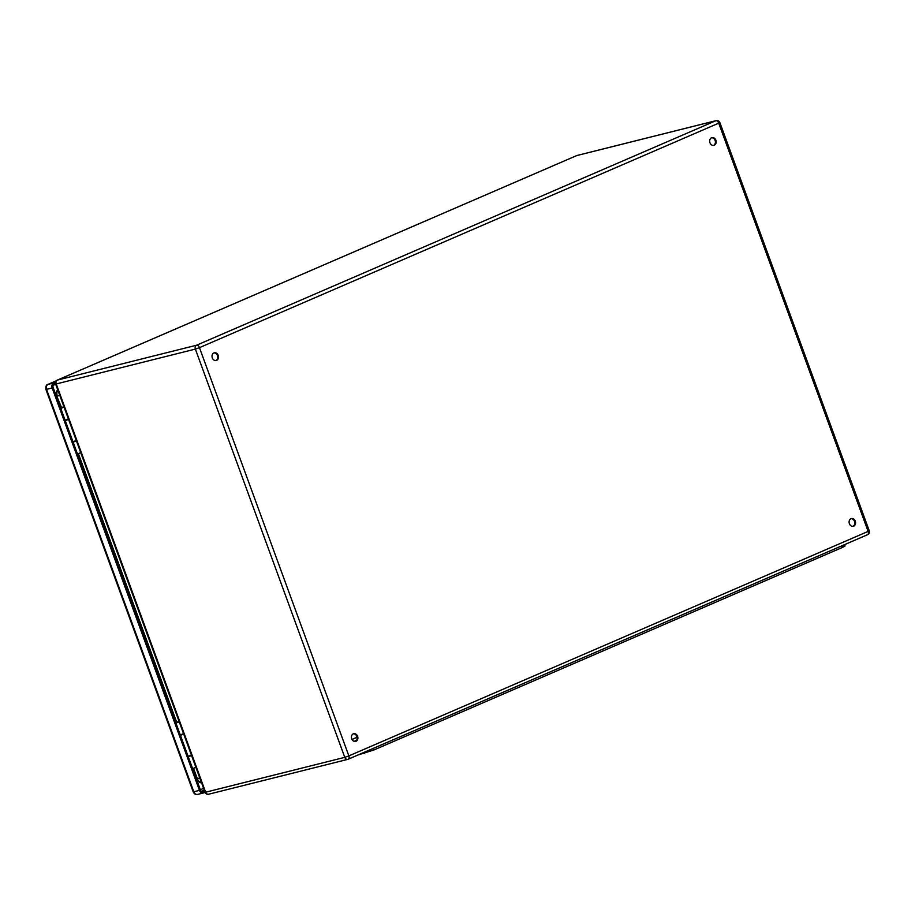 <?xml version="1.0" encoding="UTF-8"?>
<svg xmlns="http://www.w3.org/2000/svg" width="915" height="915" viewBox="0 0 915 915"><rect width="100%" height="100%" fill="white"/><g stroke="black" fill="none" stroke-linecap="round" stroke-linejoin="round"><path stroke-width="1.37" d="M183.549 733.601L180.449 734.848M182.703 733.967L183.56 733.636M182.668 734.299L180.392 735.225M183.595 733.739L182.623 734.162M180.438 735.363L183.709 734.047M191.407 755.081L188.467 756.282M351.715 738.84A3.98 3.191 -104.1 0 1 353.693 733.716A3.98 3.191 -104.1 0 1 357.754 736.792A3.98 3.191 -104.1 0 1 355.626 741.436A3.98 3.191 -104.1 0 1 351.715 738.84M849.383 523.689A3.98 3.191 -104.1 0 1 851.362 518.565A3.98 3.191 -104.1 0 1 855.433 521.641A3.98 3.191 -104.1 0 1 853.295 526.285A3.98 3.191 -104.1 0 1 849.383 523.689M709.983 142.774A3.98 3.191 -104.1 0 1 711.962 137.639A3.98 3.191 -104.1 0 1 716.033 140.727A3.98 3.191 -104.1 0 1 713.894 145.359A3.98 3.191 -104.1 0 1 709.983 142.774M212.314 357.925A3.98 3.191 -104.1 0 1 214.293 352.79A3.98 3.191 -104.1 0 1 218.365 355.878A3.98 3.191 -104.1 0 1 216.226 360.51A3.98 3.191 -104.1 0 1 212.314 357.925M354.128 741.367L356.575 740.304M355.237 741.493A3.98 3.191 75.9 0 0 356.839 736.495A3.98 3.191 75.9 0 0 353.316 733.841M852.906 526.342A3.98 3.191 75.9 0 0 854.507 521.344A3.98 3.191 75.9 0 0 850.984 518.691M713.506 145.428A3.98 3.191 75.9 0 0 715.107 140.418A3.98 3.191 75.9 0 0 711.584 137.765M215.837 360.579A3.98 3.191 75.9 0 0 217.438 355.569A3.98 3.191 75.9 0 0 213.916 352.916M68.408 418.967L67.55 419.299M65.297 420.168L68.385 418.921M65.24 420.557L67.516 419.619M67.47 419.482L68.442 419.07M73.314 441.602L76.254 440.412M68.556 419.379L65.285 420.683M844.602 544.631L845.094 545.969L842.543 547.376L373.686 750.071L358.234 754.898M357.056 737.273L351.989 739.457L357.056 737.273M193.042 768.497L197.331 778.676L193.534 768.314M77.889 453.829L176.572 721.958L78.381 453.646M188.662 756.213L190.743 755.63L188.261 756.728M188.307 756.854L191.578 755.538M195.89 767.342L192.63 768.657M204.571 791.052L203.302 791.601A2.653 2.127 -104.1 0 1 200.431 789.965L53.15 387.514A2.653 2.127 -104.1 0 1 54.202 384.186L55.506 383.625M73.509 441.533L75.59 440.961L73.109 442.048M73.154 442.185L76.425 440.87M80.737 452.673L77.466 453.977M60.493 407.587L61.419 407.278L56.81 396.229L60.905 407.415M56.81 396.229A6.188 4.975 -104.1 0 1 57.679 389.664M201.597 782.943A6.188 4.975 -104.1 0 1 196.817 778.814M208.986 794.117A3.1 2.482 -104.1 0 1 208.677 794.22A3.1 2.482 -104.1 0 1 205.635 792.207L344.772 757.346L195.375 349.095L56.238 383.957L205.635 792.207L203.759 792.848A3.98 3.191 -104.1 0 1 203.359 792.985A3.98 3.191 -104.1 0 1 199.447 790.388L52.166 387.937A3.98 3.191 -104.1 0 1 53.745 382.939L55.541 382.173M62.048 407.324L60.55 407.747M60.596 407.85L63.936 406.74M64.073 407.129L60.802 408.433M60.756 408.307L63.238 407.209L60.642 407.987M177.201 722.004L175.703 722.427M175.749 722.53L179.088 721.42M179.226 721.798L175.955 723.113M175.909 722.976L178.391 721.889L175.794 722.656M56.844 380.491A3.1 1.83 66.6 0 1 57.302 380.125A3.1 1.83 66.6 0 1 57.462 380.068L196.611 345.207L715.885 120.711L576.747 155.573L57.462 380.068A3.1 2.482 -104.1 0 0 56.238 383.957L55.621 384.037L205.017 792.276A3.1 3.1 0 0 0 208.677 794.22L347.814 759.358A3.1 2.482 75.9 0 1 344.772 757.346L348.855 755.904A3.1 1.83 66.6 0 1 348.295 759.198L867.569 534.703A3.1 3.1 0 0 0 869.25 530.803L868.129 531.409L718.732 123.17L199.459 347.654L348.855 755.904L868.129 531.409A3.1 1.83 66.6 0 1 867.569 534.703A3.1 1.83 66.6 0 1 867.409 534.76L348.443 759.107M195.375 349.095L199.459 347.654A3.1 1.83 66.6 0 0 196.611 345.207A3.1 2.482 75.9 0 0 195.375 349.095M576.427 155.722A3.1 1.83 66.6 0 1 576.576 155.63A3.1 1.83 66.6 0 1 576.747 155.573A3.1 2.482 -104.1 0 1 577.056 155.47A3.1 2.482 -104.1 0 1 577.376 155.424M715.885 120.711A3.1 1.83 66.6 0 1 718.732 123.17L719.853 122.553A3.1 3.1 0 0 0 716.193 120.608A3.1 2.482 75.9 0 0 715.885 120.711M842.543 547.376L841.96 545.775M373.686 750.071L373.103 748.47M364.353 753.365L363.998 752.405M200.351 789.748L203.576 788.353M55.701 384.243L53.139 385.352M204.251 790.171L201.472 791.372M198.132 794.254A3.98 3.191 -104.1 0 1 197.732 794.392A3.98 3.191 -104.1 0 1 193.82 791.807L46.539 389.355L52.166 387.937M47.603 384.655A3.1 1.83 66.6 0 1 47.957 384.403A3.1 1.83 66.6 0 1 48.129 384.346A3.98 3.191 -104.1 0 0 46.539 389.355L45.922 389.424L193.202 791.875L199.447 790.388M45.922 389.424C45.613 386.324 46.288 384.655 47.957 384.403L56.33 380.789L48.129 384.346L53.745 382.939M57.817 390.042A6.188 4.975 75.9 0 0 57.325 396.103L59.772 395.372M199.779 777.956L197.331 778.676A6.188 4.975 75.9 0 0 201.517 782.725M716.193 120.608L577.056 155.47A3.1 3.1 0 0 0 576.576 155.63L57.302 380.125A3.1 3.1 0 0 0 55.621 384.037M869.25 530.803L719.853 122.553M203.359 792.985L197.732 794.392C195.707 794.78 194.197 793.946 193.202 791.875"/></g></svg>
